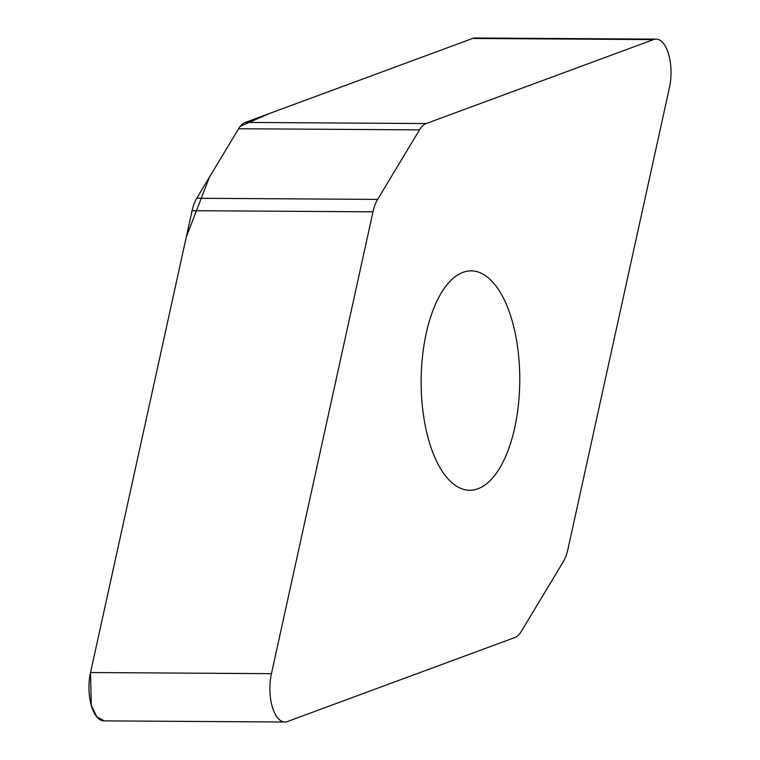 <?xml version="1.0" encoding="UTF-8"?>
<svg xmlns="http://www.w3.org/2000/svg" width="760" height="760" viewBox="0 0 760 760"><rect width="100%" height="100%" fill="white"/><g stroke="black" fill="none" stroke-linecap="round" stroke-linejoin="round"><path stroke-width="1.14" d="M563.283 561.735A33.772 15.171 90.4 0 0 567.919 549.309L669.465 87.466A33.772 15.171 90.4 0 0 656.051 39.121A33.772 15.171 90.4 0 0 653.524 39.587L426.189 123.547A33.772 15.171 90.4 0 0 419.52 129.865L377.634 199.395A33.772 15.171 90.4 0 0 372.998 211.812L271.453 673.654A33.772 15.171 90.4 0 0 284.867 722A33.772 15.171 90.4 0 0 287.394 721.544L514.729 637.573A33.772 15.171 90.4 0 0 521.398 631.256L563.283 561.735M284.867 722L103.949 720.879A33.772 15.171 -89.6 0 1 90.535 672.533L192.081 210.691A33.772 15.171 -89.6 0 1 196.716 198.265L238.602 128.744A33.772 15.171 -89.6 0 1 245.271 122.427L472.606 38.456A33.772 15.171 -89.6 0 1 475.133 38L656.051 39.121M426.236 333.241A109.687 49.286 -89.6 0 1 471.143 270.883A109.687 49.286 -89.6 0 1 514.681 427.889A109.687 49.286 -89.6 0 1 469.775 490.247A109.687 49.286 -89.6 0 1 426.236 333.241M419.52 129.865L238.602 128.744L209.465 177.108L186.314 236.911L90.535 672.533L91.285 705.299L96.805 716.832L104.186 720.869M470.801 39.121L268.831 113.724L240.226 126.388M472.606 38.456L653.524 39.587M245.271 122.427L426.189 123.547M196.716 198.265L377.634 199.395M372.998 211.812L192.081 210.691M90.535 672.533L271.453 673.654"/></g></svg>
